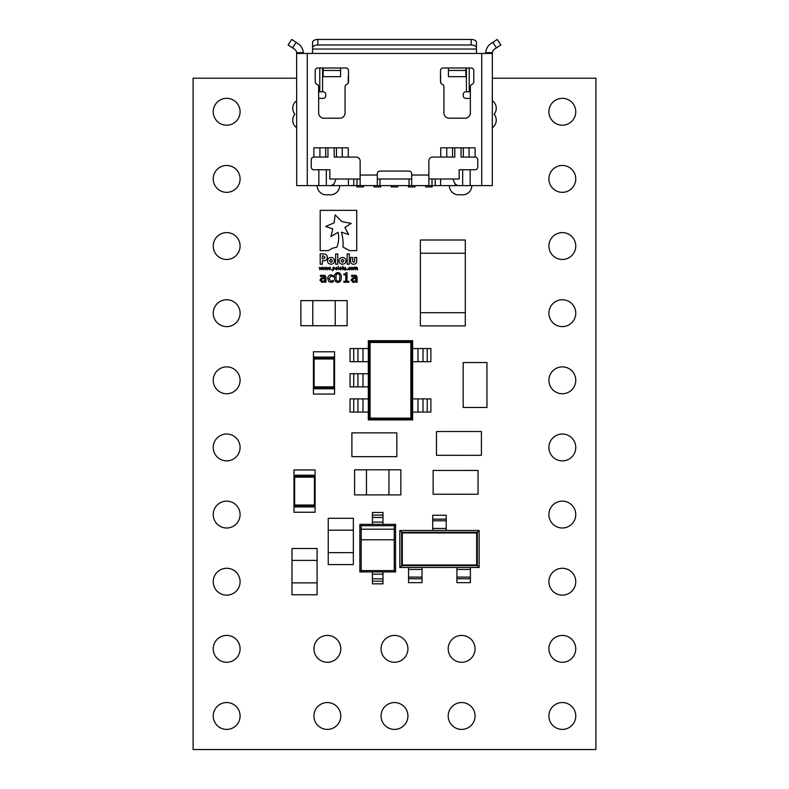 <?xml version="1.0" encoding="UTF-8"?>
<svg xmlns="http://www.w3.org/2000/svg" width="789" height="789" viewBox="0 0 789 789"><rect width="100%" height="100%" fill="white"/><g stroke="black" fill="none" stroke-linecap="round" stroke-linejoin="round"><path stroke-width="1.18" d="M350.563 261.179C350.641 263.23 351.667 264.236 353.63 264.207C355.602 264.246 356.638 263.22 356.736 261.129L356.736 257.451L354.626 257.451L354.626 261.297L353.65 262.372L352.683 261.258L352.683 257.451L350.563 257.451L350.563 261.179M327.455 260.853C327.613 262.905 328.776 264.029 330.946 264.207C333.136 264.019 334.309 262.895 334.477 260.834C334.319 258.753 333.145 257.638 330.976 257.451C328.786 257.648 327.613 258.772 327.455 260.834L327.455 260.853M335.641 253.91L335.641 264.207L337.781 264.207L337.781 253.91L335.641 253.91M342.899 246.987L349.557 250.636L356.736 250.636L356.736 210.357L320.196 210.357L320.196 250.636L328.352 250.636L332.465 248.229L336.824 247.184C338.728 242.558 339.152 237.597 338.106 232.291L330.966 236.532L332.81 228.869L325.689 226.512L334.112 222.814L335.118 214.845L341.913 221.601L351.194 223.405L344.911 227.419L348.541 234.441L341.459 232.163C342.909 237.943 343.393 242.884 342.899 246.987M327.366 257.342L327.366 257.313C327.277 255.172 326.025 254.028 323.589 253.91L320.196 253.91L320.196 264.207L322.366 264.207L322.366 260.804L323.382 260.804C325.818 260.794 327.139 259.64 327.366 257.342M347.14 253.91L347.14 264.207L349.28 264.207L349.28 253.91L347.14 253.91M339.014 260.853C339.171 262.905 340.335 264.029 342.505 264.207C344.694 264.019 345.868 262.895 346.036 260.834C345.868 258.753 344.704 257.638 342.534 257.451C340.345 257.648 339.171 258.772 339.014 260.834L339.014 260.853M350.316 269.177L349.527 269.868L348.639 269.542L348.304 268.526L349.527 267.185L350.336 267.875L349.507 267.57L348.728 268.526L349.507 269.473L350.316 269.177M346.913 269.177L347.476 269.828L346.913 269.177M345.483 267.264L345.917 269.828L344.635 269.907L343.797 268.941L343.797 267.264L344.763 269.522L345.483 269.207L345.483 267.264M342.534 266.268L342.968 269.828L342.534 266.268M325.64 269.246L326.508 267.264L325.847 269.828L324.802 267.856L323.756 269.828L323.086 267.264L324.003 269.246L324.989 267.264L325.64 269.246M321.823 269.246L322.701 267.264L322.03 269.828L320.985 267.856L319.939 269.828L319.279 267.264L320.186 269.246L321.172 267.264L321.823 269.246M356.293 275.45L357.111 277.383L357.111 282.245L355.908 282.245L355.908 281.525L353.373 282.492L351.085 280.213L352.417 278.093L355.908 277.363L355.356 276.239L351.687 276.466L351.687 275.233L356.293 275.45M333.323 280.44L333.382 281.762L331.143 282.363L328.678 281.456L327.721 278.645C327.76 276.357 328.905 275.105 331.143 274.897L333.382 275.489L333.382 276.831L331.094 275.982L328.924 278.645L331.094 281.278L333.323 280.44M329.447 269.246L330.325 267.264L329.664 269.828L328.609 267.856L327.563 269.828L326.902 267.264L327.81 269.246L328.796 267.264L329.447 269.246M331.055 269.177L331.617 269.828L331.055 269.177M333.047 267.52L333.875 267.185L334.832 268.507L332.613 270.775L333.047 267.52M338.382 266.268L338.816 269.828L338.382 266.268M339.507 268.546L340.68 267.185L341.844 268.546L340.68 269.907L339.507 268.546M492.297 127.788A9.251 9.251 0 0 0 494.092 114.247A9.251 9.251 0 0 0 492.297 100.716M296.703 78.2L193.098 78.2L193.098 749.55L595.902 749.55L595.902 78.2L492.297 78.2M240.093 380.308A13.423 13.423 0 0 0 219.944 368.68A13.423 13.423 0 0 0 219.944 391.936A13.423 13.423 0 0 0 240.093 380.308M240.093 447.442A13.423 13.423 0 0 0 219.944 435.814A13.423 13.423 0 0 0 219.944 459.07A13.423 13.423 0 0 0 240.093 447.442M240.093 514.576A13.423 13.423 0 0 0 219.944 502.948A13.423 13.423 0 0 0 219.944 526.204A13.423 13.423 0 0 0 240.093 514.576M240.093 581.71A13.423 13.423 0 0 0 219.944 570.082A13.423 13.423 0 0 0 219.944 593.338A13.423 13.423 0 0 0 240.093 581.71M340.789 715.978A13.423 13.423 0 0 0 320.65 704.35A13.423 13.423 0 0 0 320.65 727.606A13.423 13.423 0 0 0 340.789 715.978M340.789 648.844A13.423 13.423 0 0 0 320.65 637.216A13.423 13.423 0 0 0 320.65 660.472A13.423 13.423 0 0 0 340.789 648.844M407.923 715.978A13.423 13.423 0 0 0 387.784 704.35A13.423 13.423 0 0 0 387.784 727.606A13.423 13.423 0 0 0 407.923 715.978M317.188 185.612A9.251 9.251 0 0 0 328.421 194.646A9.251 9.251 0 0 0 339.655 185.612M240.093 715.978A13.423 13.423 0 0 0 219.944 704.35A13.423 13.423 0 0 0 219.944 727.606A13.423 13.423 0 0 0 240.093 715.978M407.923 648.844A13.423 13.423 0 0 0 387.784 637.216A13.423 13.423 0 0 0 387.784 660.472A13.423 13.423 0 0 0 407.923 648.844M475.067 715.978A13.423 13.423 0 0 0 454.918 704.35A13.423 13.423 0 0 0 454.918 727.606A13.423 13.423 0 0 0 475.067 715.978M475.067 648.844A13.423 13.423 0 0 0 454.918 637.216A13.423 13.423 0 0 0 454.918 660.472A13.423 13.423 0 0 0 475.067 648.844M240.093 648.844A13.423 13.423 0 0 0 219.944 637.216A13.423 13.423 0 0 0 219.944 660.472A13.423 13.423 0 0 0 240.093 648.844M575.763 111.762A13.423 13.423 0 0 0 555.624 100.134A13.423 13.423 0 0 0 555.624 123.39A13.423 13.423 0 0 0 575.763 111.762M575.763 178.896A13.423 13.423 0 0 0 555.624 167.268A13.423 13.423 0 0 0 555.624 190.534A13.423 13.423 0 0 0 575.763 178.896M575.763 246.04A13.423 13.423 0 0 0 555.624 234.412A13.423 13.423 0 0 0 555.624 257.668A13.423 13.423 0 0 0 575.763 246.04M449.345 185.612A9.251 9.251 0 0 0 460.579 194.646A9.251 9.251 0 0 0 471.812 185.612M575.763 313.174A13.423 13.423 0 0 0 555.624 301.546A13.423 13.423 0 0 0 555.624 324.802A13.423 13.423 0 0 0 575.763 313.174M575.763 380.308A13.423 13.423 0 0 0 555.624 368.68A13.423 13.423 0 0 0 555.624 391.936A13.423 13.423 0 0 0 575.763 380.308M575.763 447.442A13.423 13.423 0 0 0 555.624 435.814A13.423 13.423 0 0 0 555.624 459.07A13.423 13.423 0 0 0 575.763 447.442M575.763 514.576A13.423 13.423 0 0 0 555.624 502.948A13.423 13.423 0 0 0 555.624 526.204A13.423 13.423 0 0 0 575.763 514.576M240.093 313.174A13.423 13.423 0 0 0 219.944 301.546A13.423 13.423 0 0 0 219.944 324.802A13.423 13.423 0 0 0 240.093 313.174M240.093 246.04A13.423 13.423 0 0 0 219.944 234.412A13.423 13.423 0 0 0 219.944 257.668A13.423 13.423 0 0 0 240.093 246.04M240.093 178.896A13.423 13.423 0 0 0 219.944 167.268A13.423 13.423 0 0 0 219.944 190.534A13.423 13.423 0 0 0 240.093 178.896M575.763 581.71A13.423 13.423 0 0 0 555.624 570.082A13.423 13.423 0 0 0 555.624 593.338A13.423 13.423 0 0 0 575.763 581.71M575.763 648.844A13.423 13.423 0 0 0 555.624 637.216A13.423 13.423 0 0 0 555.624 660.472A13.423 13.423 0 0 0 575.763 648.844M575.763 715.978A13.423 13.423 0 0 0 555.624 704.35A13.423 13.423 0 0 0 555.624 727.606A13.423 13.423 0 0 0 575.763 715.978M240.093 111.762A13.423 13.423 0 0 0 219.944 100.134A13.423 13.423 0 0 0 219.944 123.39A13.423 13.423 0 0 0 240.093 111.762M388.898 456.673L359.823 456.673L388.898 456.663M470.126 494.269L433.131 494.249L433.131 470.461L470.126 470.441L478.055 470.461L478.055 494.249L441.051 494.259M473.489 455.332L444.414 455.332M463.153 399.54L463.153 370.465L463.153 399.54M296.703 100.716A9.251 9.251 0 0 0 294.908 114.247A9.251 9.251 0 0 0 296.703 127.788M325.098 275.45L325.916 277.383L325.916 282.245L324.713 282.245L324.713 281.525L322.178 282.492L319.89 280.213L321.222 278.093L324.713 277.363L324.161 276.239L320.492 276.466L320.492 275.233L325.098 275.45M335.345 268.546L336.518 267.185L337.682 268.546L336.518 269.907L335.345 268.546M334.585 277.491C334.289 274.68 335.394 273.014 337.899 272.491C340.404 273.014 341.509 274.671 341.213 277.481C341.519 280.302 340.414 281.969 337.899 282.492C335.384 281.969 334.289 280.312 334.585 277.491M346.992 281.278L348.925 281.278L348.925 282.245L343.866 282.245L343.866 281.278L345.789 281.278L345.789 274.897L343.866 274.897L343.866 274.059L345.385 273.793L346.026 272.728L346.992 272.728L346.992 281.278M350.73 268.546L351.894 267.185L353.068 268.546L351.894 269.907L350.73 268.546M356.667 267.185L357.486 268.152L357.486 269.828L356.539 267.57L355.819 267.895L355.839 269.828L354.892 267.57L353.758 269.828L353.758 267.264L356.667 267.185M291.979 582.874L317.089 582.874L317.089 594.768L291.979 594.768L291.979 548.513L317.089 548.513L317.089 560.407L291.979 560.407M317.089 582.874L317.089 560.407M366.481 469.8L366.481 494.91L354.586 494.91L354.586 469.8L400.842 469.8L400.842 494.91L388.947 494.91L388.947 469.8M366.481 494.91L388.947 494.91M328.234 552.665L353.344 552.665L353.344 564.559L328.234 564.559L328.234 518.304L353.344 518.304L353.344 530.198L328.234 530.198M353.344 552.665L353.344 530.198M312.779 300.619L312.779 325.729L300.885 325.729L300.885 300.619L347.13 300.619L347.13 325.729L335.246 325.729L335.246 300.619M312.779 325.729L335.246 325.729M315.107 512.229L315.107 469.938L293.962 469.938L293.962 512.229L315.107 512.229M293.991 476.487L315.087 476.477L315.087 506.942L293.991 506.942L293.991 475.225L294.652 477.138L294.652 505.019L293.991 506.942M315.087 475.225L315.087 476.477L315.087 475.225L293.991 475.225M315.087 506.942L315.087 505.68L293.991 505.68M315.077 476.487L314.426 477.138L294.652 477.138M294.652 505.019L314.426 505.019L315.077 505.68M334.575 394.066L334.575 351.776L313.43 351.776L313.43 394.066L334.575 394.066M334.556 388.78L334.556 357.062L334.556 388.78L313.46 388.78L313.46 357.062L314.121 358.985L314.121 386.857L313.46 388.78M334.556 357.062L313.46 357.062M334.556 387.527L313.46 387.517M313.46 358.324L334.546 358.324L333.895 358.985L314.121 358.985M314.121 386.857L333.895 386.857L334.546 387.517M420.369 312.691L465.303 312.691L465.303 325.906L420.369 325.906L420.369 240.014L465.303 240.014L465.303 253.23L420.369 253.23M465.303 312.691L465.303 253.23M388.898 456.653L396.828 456.653L396.828 432.865L359.823 432.845L351.894 432.865L351.894 456.653L359.823 456.653M444.414 431.524L436.485 431.524L436.485 455.312L473.489 455.322L481.418 455.312L481.418 431.524L473.489 431.524M444.414 431.504L473.489 431.504M463.173 399.54L463.173 407.469L486.961 407.469L486.971 370.465L486.961 362.536L463.173 362.536L463.173 370.465M492.849 42.359L497.267 39.45L500.887 44.953L496.468 47.863L492.849 42.359L491.024 43.553A11.855 11.855 0 0 0 485.718 52.666L492.356 52.666L492.297 185.612L458.784 185.612A7.929 5.612 -90 0 1 453.261 179.004M327.948 147.819L327.948 157.07L313.884 157.07A2.643 2.643 0 0 0 311.241 159.713L311.241 167.11A2.643 2.643 0 0 0 313.884 169.753L318.855 169.753L318.855 185.612L330.216 185.612A7.929 5.612 90 0 0 335.739 179.004M318.855 185.612L296.703 185.612L296.644 52.666L296.703 53.455L477.227 53.455L476.438 52.666L476.438 47.873A5.286 2.89 180 0 0 471.151 44.983L471.151 39.45A5.286 2.89 -0 0 1 476.438 42.34L476.438 47.873M492.297 53.455L477.227 53.455M334.211 147.819L334.211 157.07L356.174 157.07A3.965 3.965 0 0 1 360.139 161.035L360.139 175.04L377.32 175.04L377.32 173.718A2.643 2.643 0 0 1 379.963 171.075L409.037 171.075A2.643 2.643 0 0 1 411.68 173.718L411.68 175.04L428.861 175.04L428.861 185.612L326.33 185.612L326.33 169.753L318.855 169.753M454.789 147.819L454.789 157.07L432.826 157.07A3.965 3.965 0 0 0 428.861 161.035L428.861 175.04M428.861 179.004L459.159 179.004L459.159 169.753L475.116 169.753A2.643 2.643 0 0 0 477.759 167.11L477.759 159.713A2.643 2.643 0 0 0 475.116 157.07L475.116 147.819L440.726 147.819L440.726 157.07M348.274 157.07L348.274 147.819L313.884 147.819L313.884 157.07M473.794 70.635A2.643 2.643 0 0 0 471.151 67.992L443.132 67.992A2.643 2.643 0 0 0 440.489 70.635L440.489 81.819A2.643 2.643 0 0 0 442.205 84.295A2.643 2.643 0 0 1 443.931 86.77L443.931 112.926A5.286 5.286 0 0 0 449.217 118.212L465.076 118.212A5.286 5.286 0 0 0 470.362 112.926L470.362 86.77A2.643 2.643 0 0 1 472.078 84.295A2.643 2.643 0 0 0 473.794 81.819L473.794 70.635M315.206 81.819A2.643 2.643 0 0 0 316.922 84.295A2.643 2.643 0 0 1 318.638 86.77L318.638 112.926A5.286 5.286 0 0 0 323.924 118.212L339.783 118.212A5.286 5.286 0 0 0 345.069 112.926L345.069 86.77A2.643 2.643 0 0 1 346.795 84.295A2.643 2.643 0 0 0 348.511 81.819L348.511 70.635A2.643 2.643 0 0 0 345.868 67.992L317.849 67.992A2.643 2.643 0 0 0 315.206 70.635L315.206 81.819M428.861 185.612L462.67 185.612L462.67 169.753M492.297 91.78L492.297 99.71M318.638 91.78L322.593 91.78L322.593 67.992M470.362 98.388L465.865 98.388A2.643 2.643 0 0 1 463.222 95.745L463.222 94.424A2.643 2.643 0 0 1 465.865 91.78L470.362 91.78M318.638 98.388L323.135 98.388A2.643 2.643 0 0 0 325.778 95.745L325.778 94.424A2.643 2.643 0 0 0 323.135 91.78L322.593 91.78M326.33 169.753L329.841 169.753L329.841 179.004L360.139 179.004M360.139 185.612L360.139 175.04M377.32 175.04L377.32 185.612M411.68 185.612L411.68 175.04M475.116 157.07L461.052 157.07L461.052 147.819M340.582 70.458L323.135 70.458L323.135 76.671L340.582 76.671L340.582 67.992M323.135 70.458L323.135 67.992M465.865 70.458L448.418 70.458L448.418 76.671L465.865 76.671L465.865 67.992M448.418 70.458L448.418 67.992M303.282 52.666A11.855 11.855 0 0 0 297.976 43.553L296.151 42.359L292.532 47.863L294.317 49.036A5.296 5.296 0 0 1 296.644 52.666L296.703 53.455L296.644 52.666L303.282 52.666L303.311 53.455L303.282 52.666M292.532 47.863L288.113 44.953L291.733 39.45L296.151 42.359M492.356 52.666A5.296 5.296 0 0 1 494.683 49.036L496.468 47.863M485.718 52.666L485.689 53.455L485.718 52.666M500.887 44.953L497.267 39.45M312.562 47.873L312.562 42.34A5.286 2.89 -0 0 1 317.849 39.45L317.849 44.983A5.286 2.89 180 0 0 312.562 47.873L312.562 52.666L311.773 53.455M317.849 44.983L471.151 44.983M317.849 39.45L471.151 39.45M377.32 179.004L411.68 179.004M440.489 77.243L440.755 82.973M348.245 82.973L348.245 77.243A2.643 2.643 0 0 1 348.511 76.099M440.755 77.243A2.643 2.643 0 0 0 440.489 76.099M391.196 185.612L391.196 186.934L397.804 186.934L397.804 185.612M374.016 185.612L374.016 186.934L380.623 186.934L380.623 185.612M356.835 185.612L356.835 186.934L363.443 186.934L363.443 185.612M414.984 185.612L414.984 186.934L408.377 186.934L408.377 185.612M432.165 185.612L432.165 186.934L425.557 186.934L425.557 185.612M412.627 361.707L412.627 419.916L368.315 419.916L368.315 340.7L412.627 340.7L412.627 361.707L430.893 361.707L430.893 348.551L427.234 348.551L427.234 361.707M362.979 386.886L350.05 386.886L350.05 373.73L362.979 373.73L362.979 386.886L368.315 386.886M362.979 373.73L368.315 373.73M357.94 373.73L357.94 386.886M412.627 419.916L411.523 418.811L369.43 418.811L369.43 341.805L368.315 340.7M412.627 340.7L411.523 341.805L411.523 418.811L410.852 418.14L410.852 342.465L411.523 341.805L369.43 341.805L370.09 342.465L370.09 418.14L410.852 418.14M370.09 418.14L368.315 419.916M362.979 361.707L350.05 361.707L350.05 348.551L362.979 348.551L362.979 361.707L368.315 361.707M362.979 348.551L368.315 348.551M357.94 348.551L357.94 361.707L357.94 348.551M362.979 412.065L350.05 412.065L350.05 398.899L362.979 398.899L362.979 412.065L368.315 412.065M362.979 398.899L368.315 398.899M357.94 398.899L357.94 412.065M427.234 348.551L412.627 348.551M423.003 348.551L423.003 361.707M427.234 398.899L427.234 412.065L430.893 412.065L430.893 398.899L412.627 398.899M427.234 412.065L412.627 412.065M423.003 398.899L423.003 412.065M361.194 539.775L361.194 570.615L394.234 570.615L394.234 525.681L361.194 525.681L361.194 539.775L394.234 539.775M395.555 571.936L359.873 571.936L359.873 524.36L372.428 524.36L372.428 515.109L383 515.109L383 524.36L395.555 524.36L395.555 571.936L394.234 570.615M372.428 515.109L372.428 512.465L383 512.465L383 515.109M383 574.165L383 583.83L372.428 583.83L372.428 574.165L383 574.165L383 571.936M372.428 574.165L372.428 571.936M383 578.85L372.428 578.85L383 578.85M383 524.36L372.428 524.36M372.428 517.446L383 517.446M361.194 570.615L359.873 571.936M359.873 524.36L361.194 525.681M395.555 524.36L394.234 525.681M394.234 529.202L361.194 529.202M408.554 569.441L422.036 569.441L422.036 582.657L408.554 582.657L408.554 567.459L399.836 567.459L399.836 530.455L479.13 530.455L479.13 567.459L470.402 567.459L470.402 582.657L456.93 582.657L456.93 578.741L470.402 578.741M456.93 578.741L456.93 567.459L422.036 567.459L422.036 569.441M432.737 520.809L432.737 515.256L446.219 515.256L446.219 520.809L432.737 520.809L432.737 530.455M446.219 520.809L446.219 530.455M456.93 567.459L470.402 567.459M456.93 577.104L470.402 577.104M408.554 567.459L422.036 567.459M408.554 577.104L422.036 577.104M399.836 567.459L401.65 565.644L401.65 532.269L477.315 532.269L479.13 530.455M479.13 567.459L477.315 565.644L401.65 565.644L402.311 564.983L476.645 564.983L477.315 565.644L477.315 532.269L476.645 532.93L402.311 532.93L402.311 564.983M402.311 532.93L399.836 530.455M322.593 281.407L324.713 280.549L324.713 278.517L322.247 278.803L321.093 280.144L322.593 281.407M340.68 269.522L341.41 268.546L340.68 267.57L339.941 268.546L340.68 269.522M336.518 269.522L337.248 268.546L336.518 267.57L335.779 268.546L336.518 269.522M333.648 269.473L334.398 268.507L333.767 267.57L333.047 267.865L333.047 269.335L333.648 269.473M337.899 281.407L339.507 280.401L339.891 277.481L339.497 274.572L337.899 273.576L336.292 274.582L335.917 277.491L336.282 280.371L337.899 281.407M353.788 281.407L355.908 280.549L355.908 278.517L353.442 278.803L352.298 280.144L353.788 281.407M351.894 269.522L352.634 268.546L351.894 267.57L351.154 268.546L351.894 269.522M342.525 262.421L344.024 260.834L342.505 259.246L341.006 260.814L342.525 262.421M323.451 258.881L325.167 257.382L323.401 255.863L322.366 255.863L322.366 258.881L323.451 258.881M330.976 262.421L332.465 260.834L330.946 259.246L329.457 260.814L330.976 262.421M314.426 505.019L314.426 477.138M333.895 386.857L333.895 358.985M470.145 169.753L470.145 185.612M481.724 185.612L481.724 53.455M307.276 185.612L307.276 53.455M319.782 91.78L319.782 67.992M466.407 91.78L466.407 67.992M469.218 91.78L469.218 67.992M455.292 183.886L455.292 185.612M432.007 179.004L432.007 185.612M435.242 179.004L435.242 185.612M440.597 179.004L440.597 185.612M333.708 183.886L333.708 185.612M356.993 179.004L356.993 185.612M353.758 179.004L353.758 185.612M348.403 179.004L348.403 185.612M409.037 179.004L409.037 185.612M379.963 179.004L379.963 185.612M452.531 157.07L452.531 147.819M446.761 157.07L446.761 147.819M342.239 157.07L342.239 147.819M336.469 157.07L336.469 147.819M325.679 157.07L325.679 147.819M319.92 157.07L319.92 147.819M469.08 157.07L469.08 147.819M463.321 157.07L463.321 147.819M312.562 49.036L476.438 49.036M410.852 342.465L370.09 342.465M353.709 373.73L353.709 386.886M353.709 348.551L353.709 361.707M353.709 398.899L353.709 412.065M417.973 348.551L417.973 361.707M417.973 398.899L417.973 412.065M383 581.187L372.428 581.187M383 522.121L372.428 522.121M476.645 564.983L476.645 532.93M432.737 528.472L446.219 528.472M446.219 519.172L432.737 519.172M456.93 569.441L470.402 569.441M408.554 578.741L422.036 578.741"/></g></svg>
